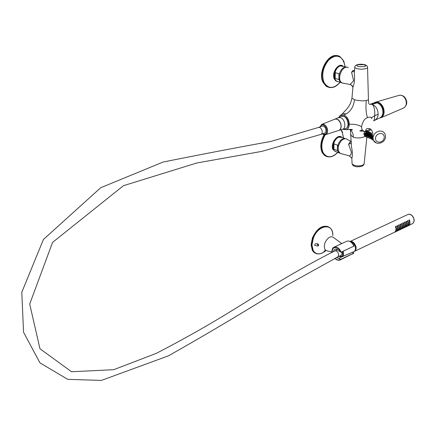 <?xml version="1.0" encoding="UTF-8"?>
<svg xmlns="http://www.w3.org/2000/svg" width="436" height="436" viewBox="0 0 436 436"><rect width="100%" height="100%" fill="white"/><g stroke="black" fill="none" stroke-linecap="round" stroke-linejoin="round"><path stroke-width="0.65" d="M350.397 241.653C352.441 241.975 354.005 243.473 355.084 246.149C355.858 248.76 355.503 250.569 354.021 251.572L353.678 251.719M336.167 257.72L338.652 258.259L351.983 252.444L353.193 252.575L353.879 253.076L340.979 259.257L340.423 259.153C338.897 260.456 337.083 260.172 334.979 258.297M341.023 255.403L342.004 254.03L341.748 251.899M333.262 251.697L334.461 249.403C335.725 248.782 337.077 249.256 338.516 250.82L341.148 252.182L354.097 246.057L353.896 245.795M338.652 258.259L340.423 259.153M337.677 256.995L338.679 255.447L338.44 253.599C337.448 251.409 336.232 250.537 334.777 250.983C303.342 266.565 269.731 287.226 233.816 309.505C209.285 324.7 183.452 339.317 156.311 353.356L113.703 369.69L71.537 371.745L39.959 348.745L29.703 304.034L52.576 242.389L123.464 185.687L196.685 163.015L261.823 151.374L321.032 134.375C322.215 133.596 322.52 132.184 321.948 130.146C321.005 127.966 319.779 127.094 318.275 127.525L270.947 141.422C237.92 147.368 201.955 154.246 163.059 162.05L100.705 187.736L43.42 239.478L21.8 292.284L23.544 332.199L39.905 362.817L67.705 379.342L101.397 380.415L168.481 355.825C210.528 332.03 249.774 308.606 286.223 285.547L337.856 256.908L338.69 255.294M340.979 259.257L353.879 253.076M331.954 252.324C331.791 249.752 332.423 248.062 333.845 247.267C335.666 246.427 337.6 247.119 339.644 249.348L341.148 252.182M341.317 252.041L354.097 246.057M337.698 245.473L341.78 243.577L334.303 238.094C331.153 235.38 328.03 236.944 324.934 242.792L324.215 246.34L324.842 249.25L326.215 250.645L327.747 250.973M314.923 244.28L315.457 243.893C317.392 243.457 318.443 243.871 318.623 245.136L318.024 246.057L314.912 245.555L314.623 244.923L314.923 244.28M328.346 226.704C322.16 224.867 316.858 228.589 312.432 237.865L311.07 244.749L312.34 250.395L313.626 252.073L315.342 253.207M324.297 251.098L324.776 250.705M317.942 245.299L318.509 245.593M318.58 245.419L317.37 244.492L317.304 243.708M317.686 243.817L317.8 244.83L318.367 245.114L318.574 244.781M317.522 244.078L317.877 243.915M317.8 244.83L318.465 244.525M322.111 124.244L334.499 119.301C337.012 118.505 339.045 119.9 340.603 123.475C341.535 126.832 340.985 129.132 338.957 130.38L338.374 130.566M324.477 133.127L324.793 133.013C325.986 132.233 326.292 130.827 325.719 128.794C324.782 126.625 323.556 125.753 322.046 126.189L318.596 127.416M350.064 241.479L407.715 214.567C409.186 213.885 410.701 214.327 412.26 215.902C414.56 219.123 414.652 221.695 412.543 223.619L412.233 223.766M350.07 241.484C351.432 241.086 352.817 241.653 354.223 243.19C356.577 246.623 356.746 249.299 354.735 251.229L354.25 251.436M351.138 241.789L354.048 243.473C355.88 245.953 356.261 248.193 355.198 250.188M409.976 221.701L409.54 221.553L409.573 222.84M409.573 220.093L409.033 219.897L409.159 221.292L409.606 221.254M409.965 223.123L409.617 223.014L409.333 224.159M409.578 224.382L408.652 225.292M408.494 222.404L408.058 222.256L408.091 223.543M408.178 223.701L408.467 223.826L408.134 223.723L407.851 224.867M408.091 220.796L407.546 220.6L407.671 221.995L408.118 221.957M408.096 225.09L407.17 226.001M407.011 223.112L406.57 222.96L406.603 224.251M407.001 224.535L406.646 224.426L406.363 225.576M406.608 221.499L406.058 221.303L406.183 222.698L406.635 222.665M406.614 225.799L405.687 226.709M405.518 223.821L405.077 223.668L405.109 224.96M405.513 225.249L405.158 225.14L404.875 226.284M405.115 222.207L404.564 222.011L404.69 223.406L405.142 223.368M405.126 226.507L404.199 227.418M404.025 224.529L403.583 224.377L403.611 225.674M403.709 225.826L403.998 225.952L403.66 225.848L403.382 226.998M403.622 222.916L403.066 222.714L403.191 224.115L403.643 224.077M403.632 227.221L402.701 228.132M402.526 225.243L402.079 225.09L402.112 226.382M402.21 226.54L402.499 226.666L402.161 226.562L401.883 227.712M402.123 223.624L401.567 223.428L401.687 224.829L402.145 224.791M402.134 227.935L401.207 228.846M401.022 225.957L400.575 225.804L400.608 227.102M401.016 227.385L400.657 227.276L400.379 228.426M400.619 224.338L400.063 224.137L400.183 225.537L400.64 225.505M400.635 228.649L399.703 229.565M399.518 226.671L399.071 226.518L399.098 227.815M399.512 228.104L399.153 227.995L398.869 229.145M399.109 225.052L398.553 224.851L398.673 226.257L399.131 226.219M399.131 229.369L398.199 230.284M398.008 227.39L397.556 227.238L397.588 228.535M398.003 228.824L397.637 228.715L397.36 229.865M397.599 225.772L397.038 225.565L397.158 226.971L397.621 226.938M397.621 230.088L396.684 231.004M396.493 228.11L396.041 227.957L396.068 229.26M396.488 229.543L396.122 229.434L395.844 230.59M396.084 226.486L395.517 226.284L395.637 227.69L396.101 227.657M396.106 230.813L395.174 231.729M409.72 224.224L410.047 223.161L409.72 224.224M409.764 223.488L409.644 223.881L409.764 223.488M409.873 221.755L409.546 222.818L409.873 221.755M409.829 222.491L409.949 222.098L409.829 222.491M409.284 225.466L409.617 224.404L409.284 225.466M409.333 224.731L409.208 225.123L409.333 224.731M409.611 220.207L409.284 221.275L409.611 220.207M409.568 220.948L409.687 220.556L409.568 220.948M407.807 226.175L408.134 225.112L407.807 226.175M407.851 225.439L407.731 225.832L407.851 225.439M408.129 220.91L407.802 221.979L408.129 220.91M408.085 221.651L408.205 221.259L408.085 221.651M406.319 226.884L406.652 225.821L406.319 226.884M406.363 226.148L406.243 226.54L406.363 226.148M406.641 221.619L406.314 222.682L406.641 221.619M406.597 222.355L406.717 221.962L406.597 222.355M404.831 227.592L405.164 226.529L404.831 227.592M404.875 226.856L404.755 227.249L404.875 226.856M405.148 222.322L404.815 223.39L405.148 222.322M405.104 223.063L405.224 222.671L405.104 223.063M403.338 228.306L403.671 227.243L403.338 228.306M403.382 227.57L403.262 227.963L403.382 227.57M403.649 223.03L403.322 224.099L403.649 223.03M403.605 223.772L403.731 223.379L403.605 223.772M401.839 229.025L402.172 227.957L401.839 229.025M401.883 228.284L401.763 228.677L401.883 228.284M402.15 223.739L401.818 224.813L402.15 223.739M402.106 224.486L402.226 224.088L402.106 224.486M400.341 229.739L400.673 228.677L400.341 229.739M400.384 229.004L400.259 229.396L400.384 229.004M400.646 224.453L400.313 225.521L400.646 224.453M400.602 225.194L400.722 224.802L400.602 225.194M398.836 230.459L399.169 229.396L398.836 230.459M398.875 229.718L398.755 230.115L398.875 229.718M399.136 225.167L398.804 226.24L399.136 225.167M399.093 225.913L399.213 225.516L399.093 225.913M397.327 231.184L397.659 230.115L397.327 231.184M397.365 230.442L397.245 230.835L397.365 230.442M397.621 225.886L397.289 226.954L397.621 225.886M397.578 226.627L397.703 226.23L397.578 226.627M395.812 231.903L396.144 230.84L395.812 231.903M395.85 231.162L395.73 231.56L395.85 231.162M396.101 226.6L395.768 227.674L396.101 226.6M396.062 227.347L396.182 226.949L396.062 227.347M408.238 224.932L408.565 223.87L408.238 224.932M408.281 224.197L408.161 224.589L408.281 224.197M408.39 222.458L408.063 223.526L408.39 222.458M408.347 223.199L408.467 222.801L408.347 223.199M406.75 225.641L407.082 224.578L406.75 225.641M406.799 224.905L406.674 225.298L406.799 224.905M406.902 223.167L406.575 224.229L406.902 223.167M406.859 223.902L406.979 223.51L406.859 223.902M405.262 226.349L405.594 225.287L405.262 226.349M405.306 225.614L405.186 226.006L405.306 225.614M405.409 223.875L405.082 224.938L405.409 223.875M405.366 224.616L405.491 224.218L405.366 224.616M403.769 227.063L404.096 226.001L403.769 227.063M403.812 226.322L403.687 226.72L403.812 226.322M403.916 224.584L403.583 225.652L403.916 224.584M403.872 225.325L403.992 224.927L403.872 225.325M402.27 227.777L402.602 226.709L402.27 227.777M402.314 227.036L402.188 227.434L402.314 227.036M402.412 225.298L402.085 226.366L402.412 225.298M402.373 226.039L402.493 225.641L402.373 226.039M400.766 228.497L401.098 227.429L400.766 228.497M400.809 227.756L400.684 228.148L400.809 227.756M400.907 226.012L400.575 227.08L400.907 226.012M400.869 226.753L400.989 226.355L400.869 226.753M399.262 229.211L399.594 228.148L399.262 229.211M399.3 228.469L399.18 228.867L399.3 228.469M399.403 226.725L399.071 227.794L399.403 226.725M399.36 227.467L399.48 227.074L399.36 227.467M397.746 229.935L398.084 228.867L397.746 229.935M397.79 229.194L397.665 229.587L397.79 229.194M397.888 227.445L397.556 228.513L397.888 227.445M397.845 228.186L397.97 227.794L397.845 228.186M396.231 230.655L396.569 229.587L396.231 230.655M396.275 229.914L396.15 230.312L396.275 229.914M396.373 228.164L396.035 229.238L396.373 228.164M396.329 228.911L396.455 228.513L396.329 228.911M366.289 136.969L367.652 137.46M365.019 136.228L364.997 136.463C361.106 138.141 357.237 138.403 353.4 137.253L350.98 135.345L350.958 134.283M349.269 129.334L350.413 129.999C352.255 131.389 353.253 133.808 353.4 137.253M364.316 131.781L361.962 129.585L361.526 126.843C358.806 124.876 354.735 124.042 349.312 124.331C349.067 127.35 347.983 129.143 346.064 129.715L342.8 129.269M371.467 117.813L374.677 115.682C374.633 118.478 374.311 120.173 373.712 120.767L373.554 120.892M351.274 143.199L351.4 146.387C352.544 151.597 352.691 155.576 351.847 158.312L351.896 159.625M378.143 114.314C377.958 109.371 375.979 106.041 372.202 104.324C374.213 106.368 375.036 110.155 374.677 115.682L378.143 114.314C377.968 116.995 376.998 118.843 375.227 119.867L374.731 120.091M351.225 141.82L349.983 141.978L348.593 144.3L351.4 152.229C351.138 154.513 350.451 155.712 349.34 155.837L349.568 155.903M379.5 118.036L380.121 117.769C381.832 116.777 382.781 115 382.955 112.423C382.786 107.67 380.879 104.471 377.233 102.825L374.137 102.907L372.012 103.523M351.209 141.438L347.656 139.651C345.748 138.098 343.584 138.512 341.159 140.888C337.502 146.071 337.197 150.246 340.254 153.428L341.982 153.886M361.231 131.16L361.826 131.225M372.976 137.967L366.442 135.438M371.608 134.43L365.624 132.566C364.763 133.59 364.954 134.577 366.196 135.531L365.962 135.912L371.423 138.01L370.556 138.277L370.322 137.482L372.933 138.419M365.962 135.912L364.605 133.612L366.093 132.321L371.565 134.402L370.747 133.269C372.742 133.754 371.783 133.154 367.87 131.47L371.2 129.645L370.442 128.92C367.276 127.944 365.755 128.555 365.88 130.762M361.526 126.843C362.616 121.557 364.632 118.483 367.564 117.622C366.038 113.927 365.608 108.259 366.267 100.612L362.196 100.874L356.806 100.296L354.49 99.708L351.945 98.171L351.988 97.653M371.2 129.645C373.047 132.484 373.325 134.19 372.033 134.757L372.475 135.176L372.982 137.836L372.731 138.931L371.897 138.37L372.257 139.215C372.933 140.223 372.584 140.07 371.221 138.762M371.897 138.37L371.423 138.01M341.377 116.167L343.835 116.14C346.724 117.524 348.271 120.156 348.468 124.031C348.353 126.206 347.596 127.672 346.184 128.429L345.715 128.609M348.468 124.031L349.312 124.331C349.007 119.606 347.192 116.51 343.862 115.039L346.053 113.96C350.822 111.251 353.634 106.498 354.49 99.708M367.564 117.622C370.219 116.679 371.603 117.05 371.723 118.745M365.94 136.61L364.572 135.378L364.055 133.416C364.229 131.945 364.916 131.35 366.115 131.623L366.502 130.985L370.442 128.92M385.544 136.637L385.19 134.468C384.214 132.048 382.318 130.914 379.511 131.073C375.707 131.857 373.538 134.125 373.014 137.869L373.494 140.37L372.257 139.215L366.055 136.942C363.591 135.465 363.286 133.498 365.15 131.034L367.87 131.47L366.376 130.577L365.444 130.92M343.862 115.039L340.151 115.562L342.216 114.128L344.053 113.649L346.053 113.96M340.151 115.562L338.707 117.502M367.553 67.624L368.425 99.048L368.257 99.86L366.267 100.612M352.822 88.622L352.964 87.08C354.457 83.576 354.888 78.867 354.261 72.97L354.479 70.616M369.308 104.275L372.202 104.324L377.233 102.825M350.533 84.644L350.184 84.491L353.612 80.638L351.574 72.294L352.975 70.474L354.501 70.409M343.971 83.363L342.293 83.004C335.982 80.366 342.184 64.305 348.282 67.536M372.033 134.757L371.565 134.402M379.969 104.569L380.405 104.896C382.672 106.602 383.609 108.935 383.222 111.894L382.846 113.474M344.484 128.871L345.819 128.56C349.825 126.985 348.037 117.556 343.47 116.265L340.903 116.347L338.51 117.584M341.977 129.508L342.685 129.301C346.538 127.922 344.892 118.903 340.543 117.66L338.042 117.775M334.903 119.132L337.017 119.148C341.208 120.358 342.772 129.1 339.045 130.353L342.636 129.323M338.565 130.506L339.045 130.353M371.554 137.018L371.592 135.994L372.115 136.179L372.072 137.204L371.554 137.018L372.088 136.817M371.352 135.907L370.834 135.721L370.796 136.746L371.314 136.931L371.352 135.907M371.33 136.544L370.796 136.746M370.649 134.31L370.605 135.334L370.088 135.149L370.131 134.125L370.649 134.31M370.622 134.947L370.088 135.149M370.595 135.634L370.556 136.664L370.039 136.473L370.077 135.449L370.595 135.634M370.573 136.272L370.039 136.473M370.845 135.422L370.889 134.397L371.407 134.582L371.368 135.607L370.845 135.422L371.379 135.22M372.873 136.452L372.355 136.266L372.311 137.291L372.835 137.476L372.873 136.452M372.851 137.089L372.311 137.291M372.142 135.492L371.608 135.694L372.126 135.879L372.164 134.882M371.608 135.694L371.646 134.664L372.115 134.833M372.802 135.798L372.366 135.967L372.884 136.152M372.366 135.967L372.399 135.106M366.071 134.016L366.038 134.969L365.472 133.803L366.071 134.016M367.777 135.661L368.289 135.847L368.327 134.828L367.815 134.642L367.777 135.661L368.306 135.465M368.529 135.934L369.047 136.119L369.085 135.095L368.567 134.909L368.529 135.934L369.058 135.732M369.864 134.68L369.336 134.882L369.853 135.067L369.892 134.043L369.374 133.857L369.336 134.882M369.325 135.182L369.287 136.206L369.799 136.392L369.837 135.367L369.325 135.182M369.815 136.005L369.287 136.206M369.096 134.795L369.134 133.77L368.616 133.585L368.578 134.61L369.096 134.795M369.112 134.408L368.578 134.61M366.436 132.811L366.872 132.964L366.834 133.988L366.322 133.803L366.436 132.811M366.85 133.607L366.322 133.803M366.354 135.155L366.785 135.307L366.823 134.288L366.311 134.103L366.273 135.122L366.801 134.986M366.801 134.92L366.273 135.122M366.098 133.269L365.482 133.503L366.082 133.721L365.902 132.827L365.482 133.503M367.025 135.394L367.537 135.58L367.575 134.555L367.063 134.37L367.025 135.394L367.553 135.193M368.355 134.141L367.826 134.343L368.338 134.528L368.376 133.503L367.864 133.318L367.826 134.343M367.603 133.874L367.074 134.07L367.586 134.255L367.624 133.231L367.112 133.051L367.074 134.07M372.982 137.787L366.344 135.4C365.166 134.495 364.987 133.558 365.799 132.582L366.185 132.506M407.883 214.479C409.333 213.902 410.799 214.376 412.287 215.891C414.592 219.112 414.685 221.679 412.57 223.603L412.265 223.75M407.943 214.452C409.399 213.858 410.876 214.321 412.374 215.847C414.68 219.068 414.772 221.641 412.658 223.559L412.461 223.663M379.276 118.129L381.211 117.633C383.985 115.742 384.759 112.57 383.533 108.106C381.478 103.332 378.644 101.403 375.042 102.324L373.99 102.945M380.917 117.224L382.879 115.289C385.865 110.586 380.993 101.408 376.121 102.536L375.854 102.585M381.604 116.499L382.268 116.161L381.604 116.499M381.304 105.605L381.178 104.738M380.857 104.569L380.296 104.809M380.661 105.065L380.574 104.629M335.3 72.659L338.974 73.771L338.854 79.57L335.191 78.436L335.3 72.659L335.191 78.436M338.085 55.922C328.804 52.091 317.484 71.744 322.956 82.241L326.15 86.224L328.373 87.249M343.661 62.174L343.263 61.105M333.976 143.831L337.502 145.177L337.393 150.551L333.878 149.188L333.976 143.831L333.878 149.188M324.062 134.729C320.569 141.231 319.915 147.128 322.095 152.42L324.389 155.347L326.401 156.442M342.08 132.43L341.671 131.394M339.399 256.177C342.238 257.066 343.279 255.638 342.533 251.894L342.418 251.583M341.791 256.809L342.238 256.635C343.568 255.725 343.879 254.079 343.165 251.692L343.018 251.3M336.728 249.408L336.51 250.171M332.068 252.27C332.505 247.038 334.859 246.215 339.137 249.795L340.592 252.079M353.732 253.223L352.588 254.03M341.143 259.257L339.829 260.118M334.243 247.081L346.478 241.391C348.315 240.541 350.255 241.217 352.293 243.413L353.956 246.068M332.804 235.511C332.837 232.083 331.889 229.494 329.97 227.728C323.697 224.431 318.008 227.886 312.901 238.1L311.538 244.988L312.808 250.635L314.094 252.313C317.49 254.946 321.397 254.384 325.828 250.624C320.46 254.929 316.264 254.929 313.217 250.618L311.969 245.054L313.315 238.263C318.106 224.475 333.627 222.654 332.799 235.587L332.804 235.565M313.626 252.073L316.705 253.752M319.915 126.947L321.686 124.413C323.948 123.704 325.796 124.985 327.223 128.266C328.079 131.34 327.6 133.443 325.779 134.577L325.016 134.779M322.564 133.819C326.003 135.024 327.322 133.258 326.526 128.516C324.199 124.282 322.068 123.731 320.133 126.865M320.716 134.49L324.793 133.013M375.434 138.326C375.598 140.926 377.015 142.201 379.685 142.163C382.377 141.607 383.914 140.005 384.301 137.351C384.154 134.746 382.743 133.46 380.061 133.487C377.353 134.048 375.81 135.661 375.434 138.326M385.533 136.822C385.419 143.024 376.034 145.902 373.494 140.37L376.099 142.866M366.856 137.231L364.174 163.424L364.006 164.219L362.545 165.244C359.716 166.165 356.828 166.143 353.868 165.179L352.054 163.773L352.026 163.097M351.274 143.122L348.593 144.3M351.274 143.068L348.598 144.174M351.242 142.234L349.983 141.978M366.115 131.623L370.747 133.269L370.458 133.879M372.905 138.572L372.333 138.79M354.457 70.872L354.768 67.476C354.637 65.591 356.485 64.506 360.305 64.234C364.856 64.228 367.27 65.177 367.537 67.09L367.412 67.847L365.88 68.681L361.368 69.27L356.746 68.708L354.768 67.476L354.795 67.04M364.583 66.621L358.065 66.643L356.779 65.286L357.88 64.697L364.354 64.675L365.673 66.032L364.583 66.621M352.931 87.44L351.972 85.581L350.184 84.513L351.956 85.369L352.964 87.08L351.945 98.171C350.56 104.128 349.863 104.722 347.045 108.766L341.835 114.357M354.419 70.937L351.574 72.294M369.924 104.122L374.268 103.708M354.484 70.583L352.975 70.474M403.278 108.161L403.818 107.932C406.161 106.351 406.843 103.746 405.851 100.106C404.172 96.209 401.818 94.656 398.782 95.43L375.957 102.057M347.443 67.275L344.816 67.199C339.442 68.507 336.706 80.011 341.137 82.529L342.805 83.123M346.07 67.002L340.391 65.901C335.022 67.193 332.319 78.649 336.75 81.161L338.701 81.772M342.838 65.907C338.254 62.522 331.3 73.085 334.27 78.954L335.764 80.922L337.862 81.657M339.094 66.359C334.886 69.428 333.447 73.542 334.777 78.714L335.186 79.477M345.04 66.703L343.895 61.536C340.249 55.018 335.208 54.505 328.777 59.988C323.005 67.106 321.397 74.54 323.953 82.3C328.21 89.108 333.605 89.08 340.135 82.219M343.868 61.318L340.178 56.811C331.142 50.118 317.463 70.932 323.436 82.393L326.629 86.377L329.948 87.603M346.14 138.806L343.132 138.73C338.211 140.256 335.415 150.393 339.197 152.911L340.729 153.57M344.865 138.457L342.369 137.531L338.881 137.149C333.96 138.664 331.191 148.758 334.984 151.276L336.745 151.962M341.661 137.122C337.388 133.465 329.981 144.06 332.99 149.553L335.938 151.793M338.325 137.258C333.818 140.109 332.205 144.136 333.48 149.33L333.676 149.701M325.24 134.746C321.599 141.231 320.874 147.161 323.054 152.529C326.793 158.235 331.703 158.181 337.786 152.366M343.426 137.923L342.276 131.874L340.979 129.797M324.591 134.795C321.043 141.329 320.362 147.264 322.558 152.605L324.853 155.532L327.894 156.878M339.23 256.254C340.848 256.978 341.846 257.104 342.238 256.635L351.776 252.537M352.026 252.428L354.021 251.572M336.336 250.253L336.527 249.321M341.203 255.316L337.856 256.908M334.864 258.352C336.69 260.172 338.532 260.679 340.391 259.872L353.825 253.153M354.076 245.926L352.49 243.408M347.056 241.141C349.138 240.765 350.942 241.511 352.462 243.375M339.028 244.77L341.257 243.735M325.229 250.645L323.997 251.011L326.215 250.645L331.927 252.035M322.357 133.896C324.095 134.86 325.234 135.089 325.779 134.577L338.957 130.38M337.366 249.768L334.962 250.896M354.735 251.229L395.37 231.816M396.193 231.423L396.885 231.096M397.708 230.704L398.4 230.371M399.218 229.979L399.905 229.652M400.722 229.26L401.409 228.938M402.226 228.546L402.902 228.219M403.72 227.832L404.395 227.505M405.213 227.118L405.889 226.796M406.701 226.409L407.371 226.088M408.183 225.701L408.854 225.379M409.666 224.992L412.543 223.619M409.66 222.998L409.949 223.118M409.082 224.05L409.459 224.213M409.246 222.692L409.546 222.818M409.589 221.532L410.036 221.728M408.505 225.227L409.023 225.45M409.077 219.88L409.775 220.18M407.022 225.935L407.54 226.159M407.595 220.583L408.292 220.883M405.54 226.644L406.058 226.867M406.107 221.286L406.804 221.586M404.047 227.352L404.564 227.581M404.613 221.989L405.311 222.289M402.553 228.066L403.071 228.295M403.12 222.698L403.812 222.998M401.055 228.78L401.572 229.009M401.616 223.406L402.314 223.712M399.556 229.5L400.068 229.728M400.112 224.12L400.809 224.42M398.046 230.219L398.564 230.448M398.602 224.829L399.3 225.134M396.537 230.938L397.049 231.167M397.092 225.548L397.785 225.853M395.021 231.658L395.534 231.892M395.572 226.262L396.27 226.573M407.595 224.753L407.976 224.916M407.764 223.395L408.063 223.526M408.107 222.235L408.554 222.431M406.695 224.409L406.979 224.535M406.112 225.461L406.488 225.625M406.27 224.099L406.575 224.229M406.619 222.943L407.066 223.134M405.202 225.118L405.491 225.243M404.619 226.17L404.995 226.339M404.782 224.807L405.082 224.938M405.126 223.652L405.573 223.842M403.12 226.884L403.502 227.047M403.284 225.521L403.583 225.652M403.632 224.36L404.079 224.551M401.621 227.597L402.003 227.766M401.779 226.23L402.085 226.366M402.134 225.069L402.581 225.265M400.711 227.254L400.995 227.379M400.117 228.311L400.499 228.48M400.275 226.949L400.575 227.08M400.63 225.783L401.076 225.979M399.202 227.974L399.49 228.099M398.613 229.031L398.989 229.2M398.766 227.663L399.071 227.794M399.12 226.497L399.567 226.693M397.692 228.693L397.975 228.818M397.098 229.75L397.474 229.919M397.251 228.382L397.556 228.513M397.61 227.216L398.057 227.412M396.177 229.412L396.46 229.543M395.583 230.475L395.959 230.644M395.735 229.102L396.035 229.238M396.09 227.935L396.542 228.132M350.413 129.999L352.408 129.868C352.784 129.323 350.669 129.274 346.064 129.715M361.962 129.585L361.798 130.299L360.016 130.68C359.411 130.969 360.627 131.127 363.651 131.165M350.413 129.993L351.28 143.346M363.711 164.95L361.984 166.23C355.487 167.702 353.907 165.762 353.868 165.936C353.4 165.974 352.795 165.255 352.054 163.773L351.847 158.312L349.34 155.837L340.254 153.428M380.121 117.769L373.712 120.767M364.136 163.958L363.858 164.715M351.416 129.983L351.193 129.432M368.431 99.653L368.731 103.632M350.184 84.491L342.293 83.004M345.388 128.729L342.685 129.301M346.184 128.429L345.819 128.56M335.012 119.093L337.998 117.802M381.86 106.237L382.198 106.112M383.353 110.559L383.696 110.439M399.812 95.168C403.028 95.255 405.153 96.857 406.189 99.98C407.415 102.994 406.625 105.643 403.818 107.932L381.211 117.633M377.505 102.542L376.121 102.536M377.374 102.58L376.878 102.727M342.402 83.053L336.75 81.161C332.019 78.458 334.706 67.302 340.129 65.912M340.238 65.88L341.922 65.716M326.15 86.224L326.629 86.377C331.18 88.873 335.698 87.489 340.173 82.23M345.072 66.708L343.911 61.422M340.908 153.597L334.984 151.276C330.897 148.54 333.66 138.741 338.587 137.155M338.674 137.122L340.843 136.904M336.2 151.87L336.521 151.935M324.389 155.347L324.853 155.532C328.962 158.148 333.284 157.096 337.813 152.377M343.448 137.929L342.293 131.743M342.244 131.634L341.105 129.759"/></g></svg>
